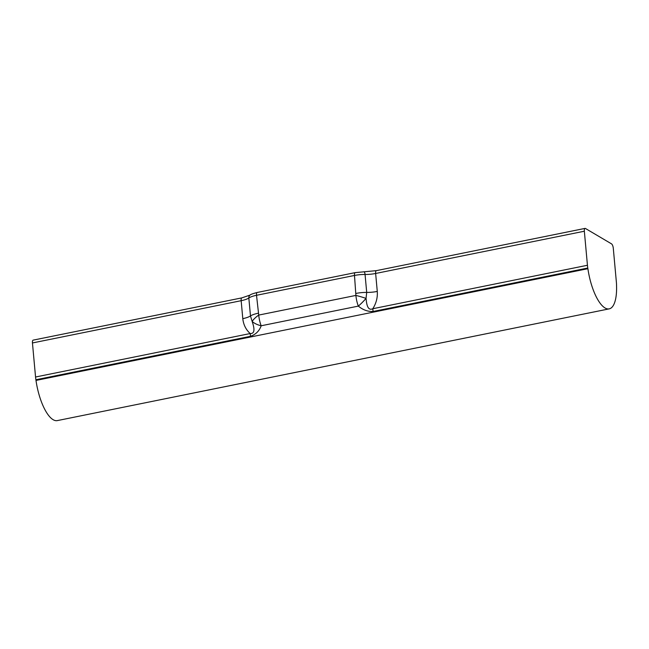 <?xml version="1.0" encoding="UTF-8"?>
<svg xmlns="http://www.w3.org/2000/svg" width="649" height="649" viewBox="0 0 649 649"><rect width="100%" height="100%" fill="white"/><g stroke="black" fill="none" stroke-linecap="round" stroke-linejoin="round"><path stroke-width="0.97" d="M241.858 297.875L250.116 295.06C250.465 294.476 252.834 293.616 257.215 292.472L355.19 272.637A3.756 1.306 78.6 0 0 354.492 275.46L256.517 295.295L258.732 315.081L355.895 295.417L354.492 275.46A15.016 4.219 174.8 0 1 365.062 274.47L366.701 292.415L366.044 298.394C366.474 302.288 367.107 311.455 372.794 308.729A15.016 5.241 78.6 0 0 373.143 311.471C367.918 311.731 362.978 309.946 358.329 306.109A15.016 5.241 -101.4 0 1 355.895 295.417A15.016 1.752 -163 0 1 366.044 298.394A15.016 2.953 133.3 0 1 358.329 306.109L261.174 325.774C259.357 330.925 255.82 334.43 250.546 336.296A15.016 5.241 -101.4 0 1 250.198 333.545C245.922 329.684 243.456 324.719 242.791 318.651L241.16 300.698L32.45 342.956A3.756 1.306 -101.4 0 1 33.156 340.133L241.858 297.875A3.756 1.306 78.6 0 0 241.16 300.698A15.016 4.219 -5.2 0 0 248.835 297.996L250.473 315.949A15.016 4.219 -5.2 0 1 242.791 318.651M587.442 265.271A15.016 5.241 78.6 0 0 587.791 268.021A15.016 5.241 -101.4 0 1 587.897 268.694A37.553 13.094 78.6 0 0 605.022 307.959A37.553 13.094 78.6 0 0 609.208 308.867A37.553 13.094 78.6 0 0 616.55 285.609A15.016 5.241 -101.4 0 1 616.534 284.984A15.016 5.241 78.6 0 0 616.396 282.356L613.297 248.307A3.756 1.306 78.6 0 0 611.52 243.862L585.463 228.489A3.756 1.306 78.6 0 0 585.049 228.399A3.756 1.306 78.6 0 0 584.343 231.222L375.641 273.472L377.272 291.425C377.718 297.534 376.225 303.302 372.794 308.729L587.442 265.271L584.343 231.222M587.897 268.694L35.995 380.428A37.553 13.094 78.6 0 0 53.129 419.692A37.553 13.094 78.6 0 0 57.315 420.601L609.208 308.867M35.995 380.428A15.016 5.241 78.6 0 0 35.898 379.754A15.016 5.241 -101.4 0 1 35.549 377.004L32.45 342.956M35.549 377.004L250.198 333.545C256.347 333.902 253.353 325.19 252.169 321.45L250.473 315.949A15.016 4.219 174.8 0 1 258.148 313.248M261.174 325.774A15.016 7.796 -170.9 0 1 252.169 321.45A15.016 5.963 150.7 0 1 258.732 315.081A15.016 5.241 78.6 0 0 261.174 325.774M250.546 336.296L35.898 379.754M587.791 268.021L373.143 311.471M356.123 293.413A15.016 4.219 174.8 0 1 366.701 292.415A15.016 4.219 174.8 0 0 377.272 291.425M375.641 273.472A15.016 4.219 -5.2 0 1 365.062 274.47A3.756 1.241 90.7 0 0 363.911 271.817L376.339 270.649A3.756 1.306 78.6 0 0 375.641 273.472M257.215 292.472A3.756 1.306 78.6 0 0 256.517 295.295A15.016 4.219 174.8 0 0 248.835 297.996A3.756 3.204 56.3 0 1 250.116 295.06M355.19 272.637L363.911 271.817M585.049 228.399L376.339 270.649"/></g></svg>
